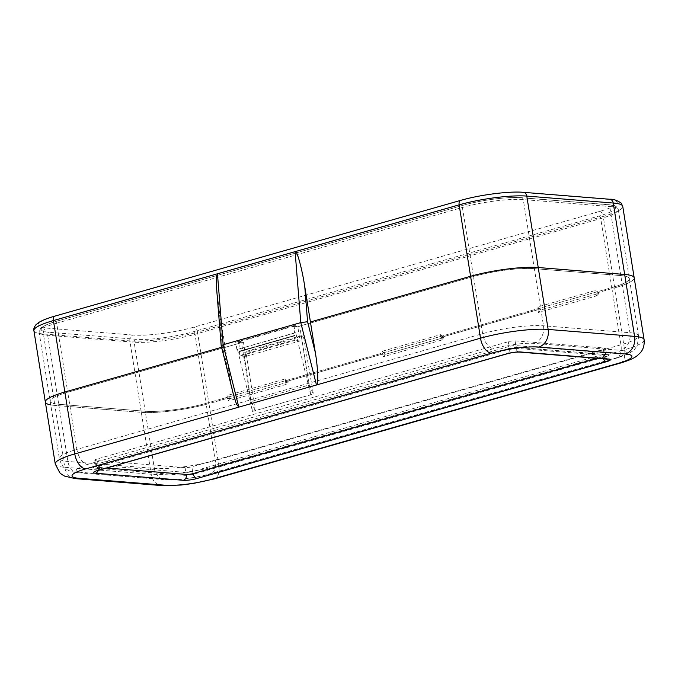 <?xml version="1.0" encoding="UTF-8"?>
<svg xmlns="http://www.w3.org/2000/svg" width="678" height="678" viewBox="0 0 678 678"><rect width="100%" height="100%" fill="white"/><g stroke="black" fill="none" stroke-linecap="round" stroke-linejoin="round"><path stroke-width="0.51" stroke-dasharray="3.39 2.54" d="M286.065 384.46L227.825 401.071L230.266 398.554L226.944 395.579L285.184 378.96L288.506 381.943L286.065 384.46L285.624 381.714L288.506 381.943L230.266 398.554L227.384 398.325L208.943 403.588A48.952 8.356 -9.1 0 1 141.304 412.343L54.85 405.402A48.952 8.356 -9.1 0 1 45.341 402.071M50.748 404.893A48.952 8.356 170.9 0 0 54.85 405.402L43.409 333.966L129.854 340.907L141.304 412.343A48.952 8.356 170.9 0 0 208.943 403.588L197.501 332.152L603.225 216.418L614.666 287.853A48.952 8.356 170.9 0 0 634.184 277.802A48.952 8.356 -9.1 0 1 614.666 287.853L596.225 293.116L596.665 295.862L538.425 312.473L540.866 309.956L537.985 309.727L540.866 309.956L537.544 306.981L537.985 309.727L440.92 337.415L537.985 309.727L538.425 312.473M596.665 295.862L599.106 293.345L540.866 309.956L599.106 293.345L596.225 293.116L599.106 293.345L595.784 290.362L537.544 306.981M299.718 326.076L473.464 276.514A44.053 7.517 -9.1 0 1 534.34 268.632L620.794 275.573A44.053 7.517 -9.1 0 1 629.354 278.573A44.053 7.517 -9.1 0 1 611.785 287.625L206.061 403.351A44.053 7.517 -9.1 0 1 145.185 411.241L58.732 404.291A44.053 7.517 -9.1 0 1 50.172 401.291A44.053 7.517 -9.1 0 1 67.741 392.24L76.894 449.387A44.053 7.517 170.9 0 0 59.325 458.438A44.053 7.517 170.9 0 0 67.885 461.438L154.338 468.388A44.053 7.517 170.9 0 0 215.214 460.498L620.938 344.771A44.053 7.517 170.9 0 0 638.506 335.72A44.053 7.517 170.9 0 0 629.947 332.72L543.493 325.779A44.053 7.517 170.9 0 0 482.617 333.661L250.64 399.834L241.487 342.687L235.724 342.221L293.955 325.61L299.718 326.076L310.727 394.791L295.701 332.796L237.461 349.416L252.487 411.402L250.64 399.834L76.894 449.387A14.687 8.306 74.1 0 0 87.826 464.371L493.55 348.645A29.366 5.017 -9.1 0 1 534.137 343.39L620.59 350.331A29.366 5.017 -9.1 0 1 614.582 358.365L208.858 474.091A29.366 5.017 -9.1 0 1 168.271 479.354L81.818 472.405A29.366 5.017 -9.1 0 1 87.826 464.371M251.072 401.579L255.225 410.673L313.414 394.079L309.134 385.011L251.072 401.579L243.775 352.111L246.004 352.289L255.225 410.673M226.944 395.579L227.825 401.071M285.184 378.96L285.624 381.714L382.689 354.026L385.57 354.255L382.689 354.026L285.624 381.714L288.506 381.943L230.266 398.554L227.384 398.325L208.943 403.588L218.858 465.498A48.952 8.356 -9.1 0 1 151.219 474.253L64.766 467.312L54.85 405.402L141.304 412.343L151.219 474.253A14.687 11.848 -85.4 0 0 161.686 485.567M383.129 356.772L382.248 351.28L440.48 334.661L440.92 337.415L443.802 337.644L440.92 337.415L441.361 340.161L383.129 356.772L385.57 354.255L382.248 351.28M233.435 394.452L229.91 376.917L225.011 346.331L221.198 345.772M221.206 345.805L225.011 346.331L221.579 347.305L225.011 346.331L219.341 310.931L216.689 289.523M440.48 334.661L443.802 337.644L385.57 354.255L443.802 337.644L441.361 340.161M57.74 320.923A41.604 7.102 170.9 0 0 49.231 332.305L135.685 339.246A41.604 7.102 170.9 0 0 193.179 331.805L598.903 216.07A41.604 7.102 170.9 0 0 607.412 204.688L520.958 197.747A41.604 7.102 170.9 0 0 463.464 205.197L57.74 320.923A2.449 1.381 74.1 0 0 57.452 320.948A2.449 1.381 74.1 0 0 56.681 323.186L462.404 207.46A44.053 7.517 -9.1 0 1 523.28 199.578L609.734 206.519A44.053 7.517 -9.1 0 1 618.294 209.519A44.053 7.517 -9.1 0 1 600.725 218.57L195.001 334.296A44.053 7.517 -9.1 0 1 134.125 342.187L47.672 335.237A44.053 7.517 -9.1 0 1 39.112 332.237A44.053 7.517 -9.1 0 1 56.681 323.186L67.741 392.24L241.487 342.687M515.051 340.831L604.386 348.009A4.899 0.839 -9.1 0 1 605.335 348.339A4.899 0.839 -9.1 0 1 603.386 349.348L191.832 466.744A4.899 0.839 -9.1 0 1 185.069 467.617L95.734 460.438A4.899 0.839 -9.1 0 1 94.784 460.108A4.899 0.839 -9.1 0 1 96.742 459.099L508.288 341.712A4.899 0.839 -9.1 0 1 515.051 340.831L515.814 345.594L605.149 352.772L604.386 348.009M597.165 358.331L602.835 356.713A4.899 0.839 170.9 0 0 604.784 355.704A4.899 0.839 170.9 0 0 603.835 355.374L515.95 348.314A4.899 0.839 170.9 0 0 509.178 349.187L99.573 466.023A4.899 0.839 170.9 0 0 97.624 467.032A4.899 0.839 170.9 0 0 98.573 467.362L106.734 468.023M293.955 325.61L295.099 332.754L295.701 332.796M295.099 332.754L237.461 349.416M236.868 349.365L235.724 342.221M252.487 411.402L310.727 394.791M309.134 385.011L301.134 335.746L303.363 335.924L313.414 394.079M303.363 335.924L246.004 352.289M301.134 335.746L243.775 352.111M294.227 339.975L294.591 340.475L240.241 355.975L239.876 355.475L294.227 339.975L293.616 336.161L239.266 351.67L240.554 350.831L239.105 341.78L243.427 342.127L67.741 392.24A44.053 7.517 170.9 0 0 50.172 401.291A44.053 7.517 170.9 0 0 58.732 404.291L47.672 335.237A2.449 1.975 -85.4 0 1 49.231 332.305M240.554 350.831L294.905 335.33L293.455 326.279L239.105 341.78M644.1 339.712A48.952 8.356 -9.1 0 1 624.582 349.763L614.666 287.853L596.225 293.116L595.784 290.362M240.241 355.975L245.716 356.416L300.066 340.915L297.778 326.626L293.455 326.279M297.778 326.626L473.464 276.514L462.404 207.46A2.449 1.381 74.1 0 1 463.176 205.222A2.449 1.381 74.1 0 1 463.464 205.197M534.137 343.39A14.687 11.848 -85.4 0 0 543.493 325.779L534.34 268.632A44.053 7.517 170.9 0 0 473.464 276.514L482.617 333.661A14.687 8.306 74.1 0 0 493.55 348.645M520.958 197.747A2.449 1.975 -85.4 0 1 521.535 197.688A2.449 1.975 -85.4 0 1 523.28 199.578L534.34 268.632L620.794 275.573L609.734 206.519A2.449 1.975 -85.4 0 0 607.988 204.629A2.449 1.975 -85.4 0 0 607.412 204.688M614.582 358.365A14.687 8.306 74.1 0 0 616.319 358.196A14.687 8.306 74.1 0 0 620.938 344.771L611.785 287.625A44.053 7.517 170.9 0 0 629.354 278.573A44.053 7.517 170.9 0 0 620.794 275.573L629.947 332.72A14.687 11.848 -85.4 0 1 620.59 350.331M598.903 216.07A2.449 1.381 74.1 0 1 600.725 218.57L611.785 287.625L206.061 403.351L195.001 334.296A2.449 1.381 74.1 0 0 193.179 331.805M168.271 479.354A14.687 11.848 -85.4 0 1 164.805 479.702A14.687 11.848 -85.4 0 1 154.338 468.388L145.185 411.241A44.053 7.517 170.9 0 0 206.061 403.351L215.214 460.498A14.687 8.306 74.1 0 1 210.595 473.93A14.687 8.306 74.1 0 1 208.858 474.091M135.685 339.246A2.449 1.975 -85.4 0 0 134.125 342.187L145.185 411.241L58.732 404.291L67.885 461.438A14.687 11.848 -85.4 0 0 78.36 472.752A14.687 11.848 -85.4 0 0 81.818 472.405M245.716 356.416L243.427 342.127M239.266 351.67L239.876 355.475M300.066 340.915L294.591 340.475M294.905 335.33L240.343 351.28M239.478 351.212L294.693 335.779M293.828 335.712L293.616 336.161M94.937 468.134L184.272 475.312A7.339 1.254 170.9 0 0 194.417 473.998L605.971 356.611A7.339 1.254 170.9 0 0 607.471 354.602L518.136 347.424A7.339 1.254 170.9 0 0 507.991 348.738L96.445 466.125A7.339 1.254 170.9 0 0 94.937 468.134A2.449 1.975 -85.4 0 0 96.496 465.201L95.734 460.438M619.963 363.196A14.687 8.306 -105.9 0 0 624.582 349.763L218.858 465.498A14.687 8.306 -105.9 0 1 214.24 478.922M75.241 478.626A14.687 11.848 -85.4 0 1 64.766 467.312A48.952 8.356 -9.1 0 1 55.257 463.981M603.386 349.348L604.149 354.111L192.594 471.498L191.832 466.744M185.069 467.617L185.831 472.38L96.496 465.201A4.899 0.839 -9.1 0 1 95.547 464.871A4.899 0.839 -9.1 0 1 97.505 463.862L509.051 346.475L508.288 341.712M96.742 459.099L97.505 463.862A2.449 1.381 74.1 0 1 96.734 466.1L508.28 348.712A2.449 1.381 74.1 0 0 509.051 346.475A4.899 0.839 -9.1 0 1 515.814 345.594A2.449 1.975 -85.4 0 0 517.56 347.483A2.449 1.975 -85.4 0 0 518.136 347.424M507.991 348.738A2.449 1.381 74.1 0 0 508.28 348.712L517.56 347.483L606.895 354.662A2.449 1.975 -85.4 0 1 605.149 352.772A4.899 0.839 -9.1 0 1 606.098 353.102A4.899 0.839 -9.1 0 1 604.149 354.111A2.449 1.381 74.1 0 0 605.971 356.611M194.417 473.998A2.449 1.381 74.1 0 1 192.594 471.498A4.899 0.839 -9.1 0 1 185.831 472.38A2.449 1.975 -85.4 0 1 184.272 475.312M603.835 355.374A4.899 3.949 -85.4 0 0 607.327 359.145M603.471 358.832A4.899 2.771 -105.9 0 1 602.835 356.713M515.95 348.314A4.899 3.949 -85.4 0 0 519.433 352.085M509.178 349.187A4.899 2.771 -105.9 0 1 507.644 353.662M98.259 470.439A4.899 3.949 -85.4 0 0 98.573 467.362M99.573 466.023A4.899 2.771 -105.9 0 1 98.039 470.498M229.91 376.917L222.164 346.102L219.341 310.931M96.445 466.125A2.449 1.381 74.1 0 0 96.734 466.1L94.878 466.786L95.547 464.871L94.784 460.108M605.335 348.339L606.895 354.662A2.449 1.975 -85.4 0 0 607.471 354.602M132.981 335.042L46.528 328.093A44.053 7.517 -9.1 0 1 55.537 316.041L461.26 200.315A44.053 7.517 -9.1 0 1 522.136 192.433L608.59 199.374A44.053 7.517 -9.1 0 1 599.581 211.426L193.857 327.152A44.053 7.517 -9.1 0 1 132.981 335.042A4.899 3.949 -85.4 0 0 129.854 340.907A48.952 8.356 170.9 0 0 197.501 332.152A4.899 2.771 -105.9 0 0 193.857 327.152M599.581 211.426A4.899 2.771 -105.9 0 1 603.225 216.418A48.952 8.356 170.9 0 0 622.743 206.366M33.9 330.635A48.952 8.356 170.9 0 0 43.409 333.966A4.899 3.949 -85.4 0 1 46.528 328.093M609.742 199.256A4.899 3.949 -85.4 0 0 608.59 199.374M523.297 192.315A4.899 3.949 -85.4 0 0 522.136 192.433M460.684 200.374A4.899 2.771 -105.9 0 1 461.26 200.315M54.952 316.101A4.899 2.771 -105.9 0 1 55.537 316.041M638.506 335.72L618.294 209.519C617.98 206.832 614.548 205.205 607.988 204.629L521.535 197.688C508.458 196.484 480.787 200.086 463.176 205.222L57.452 320.948C51.604 322.618 47.087 324.313 43.901 326.033L41.561 327.533C40.019 328.423 39.205 330 39.112 332.237L59.325 458.438C60.986 464.049 63.122 467.489 65.749 468.769C67.156 470.057 71.69 472.252 78.36 472.752L164.805 479.702C178.797 480.27 194.061 478.346 210.595 473.93L616.319 358.196C624.616 355.603 629.591 353.475 631.269 351.823C635.803 349.763 638.218 344.399 638.506 335.72M607.674 359.187C607.463 359.916 606.496 358.755 604.784 355.704M97.624 467.032C96.946 470.473 96.395 471.871 95.971 471.235M240.402 351.28L294.752 335.771M293.769 335.712L239.419 351.221"/><path stroke-width="1.02" d="M315.329 352.552C317.982 368.001 318.609 385.833 316.465 384.985L480.499 338.195A48.952 8.356 -9.1 0 1 548.146 329.432L538.222 267.522A48.952 8.356 170.9 0 0 470.583 276.285L459.142 204.849L295.108 251.64C296.769 249.479 302.074 268.683 304.761 286.565L307.575 321.736L300.786 322.609L307.583 321.736L315.329 352.552L310.431 321.965L470.583 276.285A48.952 8.356 -9.1 0 1 538.222 267.522L624.675 274.463A48.952 8.356 -9.1 0 1 634.184 277.802A48.952 8.356 170.9 0 0 624.675 274.463L613.234 203.027L526.781 196.086L538.222 267.522L624.675 274.463L634.591 336.373A48.952 8.356 -9.1 0 1 644.1 339.712L622.743 206.366A48.952 8.356 170.9 0 0 613.234 203.027A4.899 3.949 -85.4 0 0 609.742 199.256C613.209 198.951 617.039 200.256 621.234 203.18L622.743 206.366M221.189 345.746L216.689 289.523L216.333 277.904L217.452 273.785L295.108 251.64L300.786 322.609L223.13 344.755L300.786 322.609L316.465 384.985L238.809 407.131L236.529 404.291L233.435 394.452L221.198 345.772L223.13 344.755L221.206 345.805M64.859 392.011L221.579 347.305L64.859 392.011A48.952 8.356 170.9 0 0 45.341 402.071A48.952 8.356 -9.1 0 1 64.859 392.011L74.775 453.921L238.809 407.131L223.13 344.755L217.452 273.785L53.418 320.575L64.859 392.011M106.734 468.023L186.467 474.422A4.899 0.839 170.9 0 0 193.23 473.549L597.165 358.331M609.742 199.256L523.297 192.315A4.899 3.949 -85.4 0 1 526.781 196.086A48.952 8.356 170.9 0 0 459.142 204.849A4.899 2.771 -105.9 0 1 460.684 200.374L54.952 316.101A4.899 2.771 -105.9 0 0 53.418 320.575A48.952 8.356 170.9 0 0 33.9 330.635L45.341 402.071A48.952 8.356 170.9 0 0 50.748 404.893M304.761 286.565L310.431 321.965L470.583 276.285L480.499 338.195A14.687 8.306 -105.9 0 0 491.431 353.17L85.708 468.905A34.264 5.848 170.9 0 0 78.699 478.278L165.152 485.219A34.264 5.848 170.9 0 0 212.502 479.092L618.226 363.357A34.264 5.848 170.9 0 0 625.235 353.984L538.781 347.043A34.264 5.848 170.9 0 0 491.431 353.17M538.781 347.043A14.687 11.848 -85.4 0 0 548.146 329.432L634.591 336.373A14.687 11.848 -85.4 0 1 625.235 353.984M183.348 480.295L95.454 473.236A9.789 1.67 -9.1 0 1 97.454 470.557L507.059 353.721A9.789 1.67 -9.1 0 1 520.594 351.967L608.48 359.026A9.789 1.67 -9.1 0 1 606.479 361.705L196.874 478.541A9.789 1.67 -9.1 0 1 183.348 480.295A4.899 3.949 -85.4 0 0 186.467 474.422M45.341 402.071L55.257 463.981A48.952 8.356 -9.1 0 1 74.775 453.921A14.687 8.306 -105.9 0 0 85.708 468.905M607.556 359.154L607.327 359.145A4.899 3.949 -85.4 0 0 608.48 359.026M606.479 361.705A4.899 2.771 -105.9 0 1 603.471 358.832M196.874 478.541A4.899 2.771 -105.9 0 1 193.23 473.549M607.327 359.145L519.433 352.085A4.899 3.949 -85.4 0 0 520.594 351.967M519.433 352.085C516.246 351.967 512.314 352.492 507.644 353.662A4.899 2.771 -105.9 0 1 507.059 353.721M95.454 473.236A4.899 3.949 -85.4 0 0 98.259 470.439M507.644 353.662L98.039 470.498A4.899 2.771 -105.9 0 1 97.454 470.557M644.1 339.712C644.88 347.873 641.066 351.975 640.176 352.941L637.286 355.645C634.896 357.569 630.684 360.026 619.963 363.196A14.687 8.306 -105.9 0 1 618.226 363.357M619.963 363.196L214.24 478.922A14.687 8.306 -105.9 0 1 212.502 479.092M214.24 478.922L193.238 483.465L181.136 485.041L161.686 485.567A14.687 11.848 -85.4 0 0 165.152 485.219M161.686 485.567L75.241 478.626A14.687 11.848 -85.4 0 0 78.699 478.278M96.42 470.871L98.039 470.498M55.257 463.981L59.8 472.761L61.656 474.346L64.58 476.1L75.241 478.626M523.297 192.315C509.017 191.018 479.626 194.866 460.684 200.374M33.9 330.635C33.425 329.339 34.019 327.474 35.671 325.033L38.409 322.711C42.061 320.38 47.579 318.177 54.952 316.101"/></g></svg>
